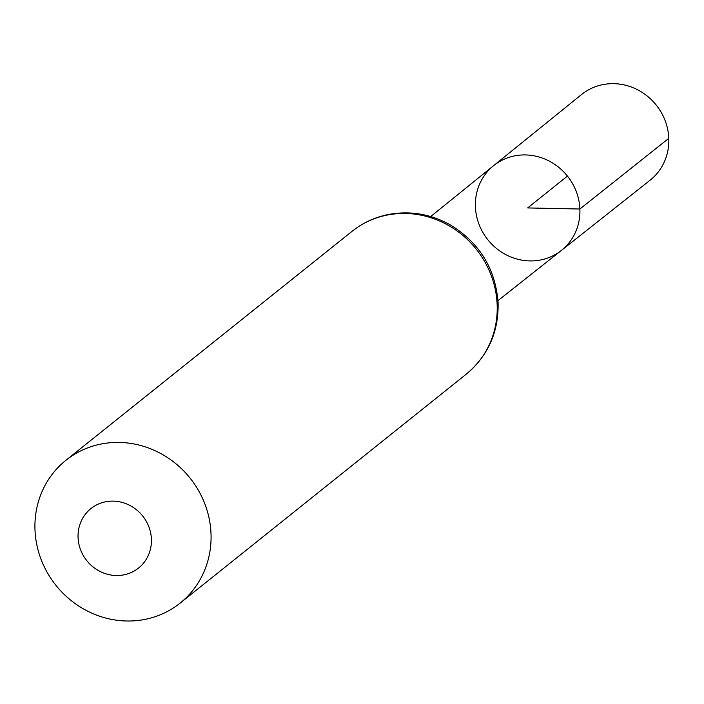 <?xml version="1.0" encoding="UTF-8"?>
<svg xmlns="http://www.w3.org/2000/svg" width="704" height="704" viewBox="0 0 704 704"><rect width="100%" height="100%" fill="white"/><g stroke="black" fill="none" stroke-linecap="round" stroke-linejoin="round"><path stroke-width="1.06" d="M579.885 209.018A54.27 50.961 -128.7 0 0 548.478 160.697A54.27 50.961 -128.7 0 0 493.548 165.713A54.27 50.961 -128.7 0 0 487.863 239.765A54.27 50.961 -128.7 0 0 561.361 250.457A54.27 50.961 -128.7 0 0 579.885 209.018A54.27 50.961 -128.7 0 0 548.478 160.697A54.27 50.961 -128.7 0 0 493.548 165.713L581.522 94.556A54.859 51.515 -128.7 0 1 637.05 89.487A54.859 51.515 -128.7 0 1 668.8 138.336A54.859 51.515 -128.7 0 1 650.074 180.233L561.361 250.457A54.27 50.961 -128.7 0 0 579.885 209.018M151.404 539.097A38.095 35.781 51.3 0 1 97.698 570.161A38.095 35.781 51.3 0 1 95.11 505.727A38.095 35.781 51.3 0 1 151.404 539.097M211.006 533.553A91.432 85.862 51.3 0 1 180.127 603.108A91.432 85.862 51.3 0 1 55.959 585.367A91.432 85.862 51.3 0 1 65.877 460.328A91.432 85.862 51.3 0 1 158.286 452.241A91.432 85.862 51.3 0 1 211.006 533.553M567.442 176.088L527.657 207.926L579.885 209.018L668.8 138.336M497.156 304.586A91.432 85.862 51.3 0 1 466.277 374.141C488.048 355.802 498.661 332.103 498.106 303.019C495.625 269.069 479.776 243.082 450.569 225.06C431.112 214.13 410.643 210.566 389.154 214.342C375.338 216.999 362.965 222.666 352.026 231.352A91.432 85.862 51.3 0 1 444.435 223.274A91.432 85.862 51.3 0 1 497.156 304.586M497.983 300.626L561.361 250.457M430.698 216.542L493.548 165.713M180.127 603.108L466.277 374.141M65.877 460.328L352.026 231.352"/></g></svg>
